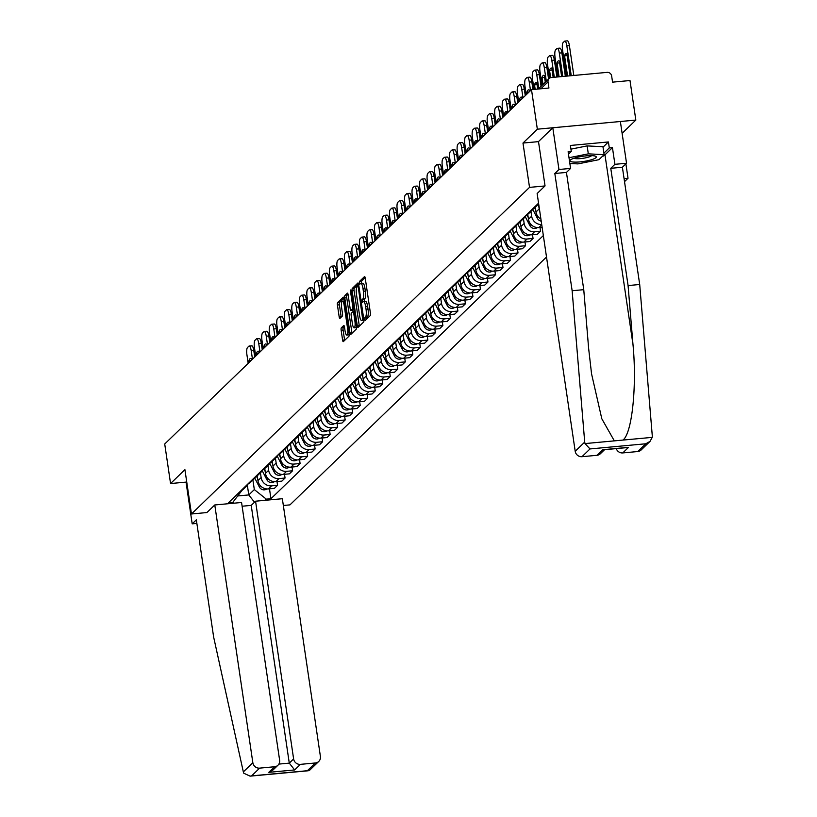 <?xml version="1.0" encoding="UTF-8"?>
<svg xmlns="http://www.w3.org/2000/svg" width="817" height="817" viewBox="0 0 817 817"><rect width="100%" height="100%" fill="white"/><g stroke="black" fill="none" stroke-linecap="round" stroke-linejoin="round"><path stroke-width="1.23" d="M364.688 319.447L365.219 320.489L370.244 315.638A2.012 0.521 -95.3 0 0 370.428 313.228L365.24 278.117A2.012 0.521 -95.3 0 0 364.586 276.575A2.012 0.521 -95.3 0 0 364.484 276.626L359.46 281.477L359.786 284.245L360.511 283.581A6.434 1.675 -95.3 0 1 360.838 283.417A6.434 1.675 -95.3 0 1 362.952 288.36L363.381 291.281A6.434 1.675 -95.3 0 1 362.789 298.991L362.013 301.299L362.472 302.382L363.187 301.718A6.434 1.675 -95.3 0 1 363.524 301.555A6.434 1.675 -95.3 0 1 365.628 306.498L366.057 309.429A6.434 1.675 -95.3 0 1 365.465 317.129L364.688 319.447M365.168 277.688L361.431 281.293L361.369 283.366M360.838 283.417L362.809 283.233A6.434 1.675 -95.3 0 1 364.913 288.176L365.352 291.107A6.434 1.675 -95.3 0 1 364.76 298.808L364.055 301.504M341.332 327.852A2.012 0.521 -95.3 0 0 341.149 330.262L342.599 340.107A2.012 0.521 -95.3 0 0 343.263 341.659A2.012 0.521 -95.3 0 0 343.365 341.608L348.941 336.216A2.012 0.521 -95.3 0 0 349.125 333.806L343.947 298.695A2.012 0.521 -95.3 0 0 343.283 297.153A2.012 0.521 -95.3 0 0 343.181 297.204L337.605 302.596A2.012 0.521 -95.3 0 0 337.421 304.996L339.178 316.894A2.012 0.521 -95.3 0 0 339.831 318.446A2.012 0.521 -95.3 0 0 339.933 318.395L342.323 316.087A2.012 0.521 -95.3 0 0 342.507 313.677L341.639 307.774A5.382 1.399 -95.3 0 1 342.405 301.197A5.382 1.399 -95.3 0 1 344.171 305.333L347.582 328.444A5.382 1.399 -95.3 0 1 346.806 335.031A5.382 1.399 -95.3 0 1 345.05 330.895L344.478 327.045A2.012 0.521 -95.3 0 0 343.824 325.493A2.012 0.521 -95.3 0 0 343.722 325.544L341.332 327.852L343.303 327.668A2.012 0.521 -95.3 0 0 343.12 330.078L344.57 339.933A2.012 0.521 -95.3 0 0 344.651 340.362M622.115 133.334L635.83 120.079L537.341 129.188L522.982 143.057L529.528 187.379L191.464 513.985L184.918 469.673L170.559 483.541L164.717 443.988L531.499 89.645L548.932 88.032L548.023 81.874L540.874 88.777M537.341 129.188L531.499 89.645M357.305 325.901A2.012 0.521 -95.3 0 0 357.969 327.454A2.012 0.521 -95.3 0 0 358.071 327.403L363.647 322.01A2.012 0.521 -95.3 0 0 363.831 319.6L358.653 284.49A2.012 0.521 -95.3 0 0 357.989 282.948A2.012 0.521 -95.3 0 0 357.887 282.999L352.311 288.391A2.012 0.521 -95.3 0 0 352.127 290.791L357.305 325.901L359.276 325.717A2.012 0.521 -95.3 0 0 359.357 326.157M356.294 329.108L350.718 334.5A2.012 0.521 -95.3 0 1 350.616 334.551A2.012 0.521 -95.3 0 1 349.952 333.009L344.774 297.899A2.012 0.521 -95.3 0 1 344.958 295.488L347.348 293.18A2.012 0.521 -95.3 0 1 347.45 293.129A2.012 0.521 -95.3 0 1 348.103 294.671L350.207 308.918A2.012 0.521 -95.3 0 0 350.861 310.46A2.012 0.521 -95.3 0 0 350.963 310.409L352.556 308.877A2.012 0.521 -95.3 0 0 352.74 306.467L350.544 291.649L350.748 289.923L351.208 291.005L356.478 326.708A2.012 0.521 -95.3 0 1 356.294 329.108M635.83 120.079L629.999 80.536L612.566 82.149L611.647 75.981A4.095 3.871 46 0 0 607.123 72.376L551.373 77.533A4.095 3.871 46 0 0 548.023 81.874M625.893 163.86L628.028 178.259L624.515 181.65M283.346 505.488L289.964 504.875L546.512 257.018M170.559 483.541L186.031 482.112L186.664 481.489M538.658 203.852A9.426 8.905 -134 0 1 536.749 204.924M533.562 207.998A9.426 8.905 46 0 0 536.299 206.231L538.679 203.933M533.746 207.927A9.426 8.905 -134 0 1 531.959 210.418A9.426 8.905 -134 0 1 529.232 212.185M526.046 215.259A9.426 8.905 46 0 0 528.783 213.492L531.959 210.418M526.23 215.188A9.426 8.905 -134 0 1 524.443 217.679A9.426 8.905 -134 0 1 521.716 219.446M539.71 210.98A9.426 8.905 -134 0 1 539.169 208.927L538.464 204.138M518.54 222.52A9.426 8.905 46 0 0 521.266 220.753L524.443 217.679M535.268 207.079L535.993 212.001A9.426 8.905 46 0 0 540.915 219.109M518.713 222.438A9.426 8.905 -134 0 1 516.926 224.941A9.426 8.905 -134 0 1 514.199 226.707M541.712 224.522A9.426 8.905 -134 0 1 531.653 216.188L530.948 211.399M511.023 229.781A9.426 8.905 46 0 0 513.75 228.004L516.926 224.941M527.751 214.34L528.476 219.262A9.426 8.905 46 0 0 538.893 227.565L542.12 227.269M511.197 229.7A9.426 8.905 -134 0 1 509.42 232.202A9.426 8.905 -134 0 1 506.683 233.968M540.006 227.463L540.558 231.201L534.553 231.752A9.426 8.905 -134 0 1 524.146 223.45L523.431 218.65M503.507 237.032A9.426 8.905 46 0 0 506.234 235.265L509.42 232.202M520.235 221.601L520.96 226.523A9.426 8.905 46 0 0 531.377 234.826L537.382 234.265L540.558 231.201M503.68 236.961A9.426 8.905 -134 0 1 501.904 239.463A9.426 8.905 -134 0 1 499.167 241.229M532.5 234.724L533.052 238.462L527.036 239.013A9.426 8.905 -134 0 1 516.63 230.711L515.915 225.911M495.99 244.293A9.426 8.905 46 0 0 498.717 242.526L501.904 239.463M512.719 228.862L513.444 233.785A9.426 8.905 46 0 0 523.86 242.087L529.865 241.526L533.052 238.462M496.164 244.222A9.426 8.905 -134 0 1 494.387 246.714A9.426 8.905 -134 0 1 491.66 248.491M524.984 241.985L525.535 245.723L519.52 246.274A9.426 8.905 -134 0 1 509.114 237.972L508.409 233.172M488.474 251.554A9.426 8.905 46 0 0 491.211 249.788L494.387 246.714M505.202 236.113L505.937 241.046A9.426 8.905 46 0 0 516.344 249.348L522.349 248.787L525.535 245.723M488.658 251.483A9.426 8.905 -134 0 1 486.871 253.975A9.426 8.905 -134 0 1 484.144 255.741M517.467 249.246L518.019 252.974L512.014 253.536A9.426 8.905 -134 0 1 501.597 245.233L500.892 240.433M480.958 258.815A9.426 8.905 46 0 0 483.695 257.049L486.871 253.975M497.696 243.374L498.421 248.307A9.426 8.905 46 0 0 508.828 256.609L514.843 256.048L518.019 252.974M481.142 258.744A9.426 8.905 -134 0 1 479.354 261.236A9.426 8.905 -134 0 1 476.628 263.003M509.951 256.497L510.502 260.235L504.498 260.797A9.426 8.905 -134 0 1 494.081 252.494L493.376 247.694M473.452 266.076A9.426 8.905 46 0 0 476.178 264.31L479.354 261.236M490.18 250.635L490.905 255.558A9.426 8.905 46 0 0 501.311 263.86L507.326 263.309L510.502 260.235M473.625 266.005A9.426 8.905 -134 0 1 471.838 268.497A9.426 8.905 -134 0 1 469.111 270.264M502.435 263.758L502.986 267.496L496.981 268.058A9.426 8.905 -134 0 1 486.564 259.755L485.86 254.955M465.935 273.338A9.426 8.905 46 0 0 468.662 271.571L471.838 268.497M482.663 257.896L483.388 262.819A9.426 8.905 46 0 0 493.805 271.121L499.81 270.57L502.986 267.496M466.109 273.266A9.426 8.905 -134 0 1 464.332 275.758A9.426 8.905 -134 0 1 461.595 277.525M494.918 271.019L495.47 274.757L489.465 275.319A9.426 8.905 -134 0 1 479.058 267.006L478.343 262.216M458.419 280.599A9.426 8.905 46 0 0 461.145 278.832L464.332 275.758M475.147 265.157L475.872 270.08A9.426 8.905 46 0 0 486.289 278.383L492.294 277.831L495.47 274.757M458.592 280.527A9.426 8.905 -134 0 1 456.815 283.019A9.426 8.905 -134 0 1 454.078 284.786M487.412 278.28L487.963 282.018L481.948 282.57A9.426 8.905 -134 0 1 471.542 274.267L470.827 269.477M450.902 287.86A9.426 8.905 46 0 0 453.629 286.093L456.815 283.019M467.63 272.418L468.355 277.341A9.426 8.905 46 0 0 478.772 285.644L484.777 285.092L487.963 282.018M451.076 287.788A9.426 8.905 -134 0 1 449.299 290.28A9.426 8.905 -134 0 1 446.572 292.047M479.896 285.542L480.447 289.279L474.432 289.831A9.426 8.905 -134 0 1 464.025 281.528L463.321 276.738M443.386 295.121A9.426 8.905 46 0 0 446.123 293.354L449.299 290.28M460.114 279.68L460.849 284.602A9.426 8.905 46 0 0 471.256 292.905L477.271 292.353L480.447 289.279M443.57 295.039A9.426 8.905 -134 0 1 441.783 297.541A9.426 8.905 -134 0 1 439.056 299.308M472.379 292.803L472.931 296.54L466.926 297.092A9.426 8.905 -134 0 1 456.509 288.789L455.804 283.999M435.87 302.382A9.426 8.905 46 0 0 438.606 300.605L441.783 297.541M452.608 286.941L453.333 291.863A9.426 8.905 46 0 0 463.739 300.166L469.755 299.614L472.931 296.54M436.053 302.3A9.426 8.905 -134 0 1 434.266 304.802A9.426 8.905 -134 0 1 431.539 306.569M464.863 300.064L465.414 303.801L459.409 304.353A9.426 8.905 -134 0 1 448.993 296.05L448.288 291.25M428.363 309.633A9.426 8.905 46 0 0 431.09 307.866L434.266 304.802M445.091 294.202L445.816 299.124A9.426 8.905 46 0 0 456.233 307.427L462.238 306.865L465.414 303.801M428.537 309.561A9.426 8.905 -134 0 1 426.75 312.063A9.426 8.905 -134 0 1 424.023 313.83M457.346 307.325L457.898 311.063L451.893 311.614A9.426 8.905 -134 0 1 441.476 303.311L440.772 298.511M420.847 316.894A9.426 8.905 46 0 0 423.574 315.127L426.75 312.063M437.575 301.463L438.3 306.385A9.426 8.905 46 0 0 448.717 314.688L454.722 314.126L457.898 311.063M421.021 316.822A9.426 8.905 -134 0 1 419.244 319.314A9.426 8.905 -134 0 1 416.507 321.091M449.83 314.586L450.381 318.324L444.377 318.875A9.426 8.905 -134 0 1 433.97 310.572L433.255 305.772M413.331 324.155A9.426 8.905 46 0 0 416.057 322.388L419.244 319.314M430.059 308.714L430.784 313.646A9.426 8.905 46 0 0 441.2 321.949L447.205 321.387L450.381 318.324M413.504 324.083A9.426 8.905 -134 0 1 411.727 326.575A9.426 8.905 -134 0 1 408.99 328.342M442.324 321.847L442.875 325.575L436.86 326.136A9.426 8.905 -134 0 1 426.454 317.833L425.739 313.034M405.814 331.416A9.426 8.905 46 0 0 408.541 329.649L411.727 326.575M422.542 315.975L423.267 320.907A9.426 8.905 46 0 0 433.684 329.21L439.689 328.648L442.875 325.575M405.988 331.345A9.426 8.905 -134 0 1 404.211 333.836A9.426 8.905 -134 0 1 401.484 335.603M434.807 329.098L435.359 332.836L429.344 333.397A9.426 8.905 -134 0 1 418.937 325.095L418.233 320.295M398.298 338.677A9.426 8.905 46 0 0 401.035 336.91L404.211 333.836M415.026 323.236L415.761 328.158A9.426 8.905 46 0 0 426.168 336.461L432.183 335.91L435.359 332.836M398.482 338.606A9.426 8.905 -134 0 1 396.694 341.098A9.426 8.905 -134 0 1 393.968 342.864M427.291 336.359L427.842 340.097L421.838 340.658A9.426 8.905 -134 0 1 411.421 332.356L410.716 327.556M390.781 345.938A9.426 8.905 46 0 0 393.518 344.171L396.694 341.098M407.52 330.497L408.245 335.419A9.426 8.905 46 0 0 418.651 343.722L424.666 343.171L427.842 340.097M390.965 345.867A9.426 8.905 -134 0 1 389.178 348.359A9.426 8.905 -134 0 1 386.451 350.125M419.775 343.62L420.326 347.358L414.321 347.919A9.426 8.905 -134 0 1 403.904 339.606L403.2 334.817M383.275 353.199A9.426 8.905 46 0 0 386.002 351.433L389.178 348.359M400.003 337.758L400.728 342.68A9.426 8.905 46 0 0 411.145 350.983L417.15 350.432L420.326 347.358M383.449 353.128A9.426 8.905 -134 0 1 381.662 355.62A9.426 8.905 -134 0 1 378.935 357.386M412.258 350.881L412.81 354.619L406.805 355.17A9.426 8.905 -134 0 1 396.388 346.868L395.683 342.078M375.759 360.46A9.426 8.905 46 0 0 378.485 358.694L381.662 355.62M392.487 345.019L393.212 349.942A9.426 8.905 46 0 0 403.629 358.244L409.634 357.693L412.81 354.619M375.932 360.389A9.426 8.905 -134 0 1 374.155 362.881A9.426 8.905 -134 0 1 371.418 364.648M404.742 358.142L405.293 361.88L399.288 362.431A9.426 8.905 -134 0 1 388.882 354.129L388.167 349.339M368.242 367.721A9.426 8.905 46 0 0 370.969 365.955L374.155 362.881M384.97 352.28L385.695 357.203A9.426 8.905 46 0 0 396.112 365.505L402.117 364.954L405.293 361.88M368.416 367.64A9.426 8.905 -134 0 1 366.639 370.142A9.426 8.905 -134 0 1 363.902 371.909M397.236 365.403L397.787 369.141L391.772 369.692A9.426 8.905 -134 0 1 381.365 361.39L380.651 356.6M360.726 374.983A9.426 8.905 46 0 0 363.463 373.206L366.639 370.142M377.454 359.541L378.189 364.464A9.426 8.905 46 0 0 388.596 372.766L394.601 372.215L397.787 369.141M360.9 374.901A9.426 8.905 -134 0 1 359.123 377.403A9.426 8.905 -134 0 1 356.396 379.17M389.719 372.664L390.271 376.402L384.256 376.954A9.426 8.905 -134 0 1 373.849 368.651L373.144 363.851M353.21 382.233A9.426 8.905 46 0 0 355.946 380.467L359.123 377.403M369.938 366.802L370.673 371.725A9.426 8.905 46 0 0 381.079 380.028L387.095 379.466L390.271 376.402M353.393 382.162A9.426 8.905 -134 0 1 351.606 384.664A9.426 8.905 -134 0 1 348.879 386.431M382.203 379.925L382.754 383.663L376.749 384.215A9.426 8.905 -134 0 1 366.333 375.912L365.628 371.112M345.693 389.495A9.426 8.905 46 0 0 348.43 387.728L351.606 384.664M362.431 374.063L363.156 378.986A9.426 8.905 46 0 0 373.563 387.289L379.578 386.727L382.754 383.663M345.877 389.423A9.426 8.905 -134 0 1 344.09 391.915A9.426 8.905 -134 0 1 341.363 393.692M374.686 387.187L375.238 390.924L369.233 391.476A9.426 8.905 -134 0 1 358.816 383.173L358.112 378.373M338.187 396.756A9.426 8.905 46 0 0 340.914 394.989L344.09 391.915M354.915 381.314L355.64 386.247A9.426 8.905 46 0 0 366.057 394.55L372.062 393.988L375.238 390.924M338.361 396.684A9.426 8.905 -134 0 1 336.573 399.176A9.426 8.905 -134 0 1 333.847 400.943M367.17 394.448L367.721 398.175L361.717 398.737A9.426 8.905 -134 0 1 351.3 390.434L350.595 385.634M330.671 404.017A9.426 8.905 46 0 0 333.397 402.25L336.573 399.176M347.399 388.575L348.124 393.508A9.426 8.905 46 0 0 358.54 401.811L364.545 401.249L367.721 398.175M330.844 403.945A9.426 8.905 -134 0 1 329.067 406.437A9.426 8.905 -134 0 1 326.33 408.204M359.654 401.698L360.215 405.436L354.2 405.998A9.426 8.905 -134 0 1 343.794 397.695L343.079 392.895M323.154 411.278A9.426 8.905 46 0 0 325.881 409.511L329.067 406.437M339.882 395.837L340.607 400.759A9.426 8.905 46 0 0 351.024 409.062L357.029 408.51L360.215 405.436M323.328 411.206A9.426 8.905 -134 0 1 321.551 413.698A9.426 8.905 -134 0 1 318.814 415.465M352.147 408.96L352.699 412.697L346.684 413.259A9.426 8.905 -134 0 1 336.277 404.956L335.562 400.156M315.638 418.539A9.426 8.905 46 0 0 318.375 416.772L321.551 413.698M332.366 403.098L333.101 408.02A9.426 8.905 46 0 0 343.508 416.323L349.513 415.771L352.699 412.697M315.811 418.467A9.426 8.905 -134 0 1 314.034 420.959A9.426 8.905 -134 0 1 311.308 422.726M344.631 416.221L345.183 419.958L339.178 420.52A9.426 8.905 -134 0 1 328.761 412.207L328.056 407.417M308.121 425.8A9.426 8.905 46 0 0 310.858 424.033L314.034 420.959M324.849 410.359L325.585 415.281A9.426 8.905 46 0 0 335.991 423.584L342.006 423.032L345.183 419.958M308.305 425.728A9.426 8.905 -134 0 1 306.518 428.22A9.426 8.905 -134 0 1 303.791 429.987M337.115 423.482L337.666 427.22L331.661 427.771A9.426 8.905 -134 0 1 321.244 419.468L320.54 414.679M300.605 433.061A9.426 8.905 46 0 0 303.342 431.294L306.518 428.22M317.343 417.62L318.068 422.542A9.426 8.905 46 0 0 328.475 430.845L334.49 430.293L337.666 427.22M300.789 432.99A9.426 8.905 -134 0 1 299.002 435.481A9.426 8.905 -134 0 1 296.275 437.248M329.598 430.743L330.15 434.481L324.145 435.032A9.426 8.905 -134 0 1 313.728 426.729L313.023 421.94M293.099 440.322A9.426 8.905 46 0 0 295.825 438.555L299.002 435.481M309.827 424.881L310.552 429.803A9.426 8.905 46 0 0 320.969 438.106L326.974 437.555L330.15 434.481M293.272 440.24A9.426 8.905 -134 0 1 291.485 442.743A9.426 8.905 -134 0 1 288.758 444.509M322.082 438.004L322.633 441.742L316.628 442.293A9.426 8.905 -134 0 1 306.212 433.99L305.507 429.201M285.582 447.583A9.426 8.905 46 0 0 288.309 445.806L291.485 442.743M302.31 432.142L303.036 437.064A9.426 8.905 46 0 0 313.452 445.367L319.457 444.816L322.633 441.742M285.756 447.502A9.426 8.905 -134 0 1 283.979 450.004A9.426 8.905 -134 0 1 281.242 451.77M314.565 445.265L315.127 449.003L309.112 449.554A9.426 8.905 -134 0 1 298.705 441.251L297.991 436.452M278.066 454.834A9.426 8.905 46 0 0 280.793 453.067L283.979 450.004M294.794 439.403L295.519 444.325A9.426 8.905 46 0 0 305.936 452.628L311.941 452.067L315.127 449.003M278.24 454.763A9.426 8.905 -134 0 1 276.463 457.254A9.426 8.905 -134 0 1 273.726 459.031M307.059 452.526L307.611 456.264L301.596 456.815A9.426 8.905 -134 0 1 291.189 448.513L290.474 443.713M270.55 462.095A9.426 8.905 46 0 0 273.287 460.328L276.463 457.254M287.278 446.664L288.013 451.587A9.426 8.905 46 0 0 298.419 459.889L304.424 459.328L307.611 456.264M270.723 462.024A9.426 8.905 -134 0 1 268.946 464.516A9.426 8.905 -134 0 1 266.219 466.293M299.543 459.787L300.094 463.515L294.089 464.076A9.426 8.905 -134 0 1 283.673 455.774L282.968 450.974M263.033 469.356A9.426 8.905 46 0 0 265.77 467.59L268.946 464.516M279.761 453.915L280.497 458.848A9.426 8.905 46 0 0 290.903 467.15L296.918 466.589L300.094 463.515M263.217 469.285A9.426 8.905 -134 0 1 261.43 471.777A9.426 8.905 -134 0 1 258.703 473.543M292.026 467.048L292.578 470.776L286.573 471.338A9.426 8.905 -134 0 1 276.156 463.035L275.452 458.235M255.517 476.617A9.426 8.905 46 0 0 258.254 474.851L261.43 471.777M272.255 461.176L272.98 466.109A9.426 8.905 46 0 0 283.387 474.411L289.402 473.85L292.578 470.776M255.701 476.546A9.426 8.905 -134 0 1 253.913 479.038A9.426 8.905 -134 0 1 251.187 480.805M284.51 474.299L285.062 478.037L279.057 478.599A9.426 8.905 -134 0 1 268.64 470.296L267.935 465.496M248.011 483.878A9.426 8.905 46 0 0 250.737 482.112L253.913 479.038M264.739 468.437L265.464 473.36A9.426 8.905 46 0 0 275.88 481.662L281.885 481.111L285.062 478.037M248.184 483.807A9.426 8.905 -134 0 1 246.407 486.299A9.426 8.905 -134 0 1 243.67 488.066M276.994 481.56L277.545 485.298L271.54 485.86A9.426 8.905 -134 0 1 261.134 477.557L260.419 472.757M240.494 491.14A9.426 8.905 46 0 0 243.221 489.373L246.407 486.299M257.222 475.698L257.947 480.621A9.426 8.905 46 0 0 268.364 488.923L274.369 488.372L277.545 485.298M238.074 495.919L248.776 494.939L254.322 489.587L266.311 499.146L270.948 498.717L543.346 235.551M266.311 499.146L265.106 500.31M232.018 503.374L242.046 490.323M538.556 203.167L228.586 502.639L233.223 502.21M191.464 513.985L206.926 512.555M529.528 187.379L544.99 185.949M624.076 178.627L628.028 178.259M522.982 143.057L538.505 141.627M247.347 485.216L248.776 494.939L254.495 502.22M254.322 489.587L252.902 480.018M269.477 488.821L270.948 498.717M366.639 319.12L367.436 316.945A6.434 1.675 -95.3 0 0 368.028 309.245L366.057 309.429M363.524 301.555L365.495 301.371A6.434 1.675 -95.3 0 1 367.599 306.314L368.028 309.245M358.571 284.061L354.282 288.207A2.012 0.521 -95.3 0 0 354.088 290.607L359.276 325.717M362.728 319.784L358.306 287.278L357.846 286.195L357.08 286.89A6.434 1.675 -95.3 0 0 356.498 294.6L359.603 315.658A6.434 1.675 -95.3 0 0 361.706 320.611A6.434 1.675 -95.3 0 0 362.043 320.438L363.841 319.672M363.33 320.325A6.434 1.675 -95.3 0 0 363.677 320.427A6.434 1.675 -95.3 0 0 363.902 320.346M348.022 294.243L346.929 295.305A2.012 0.521 -95.3 0 0 346.745 297.715L351.923 332.825A2.012 0.521 -95.3 0 0 352.004 333.254M352.719 310.246A2.012 0.521 -95.3 0 0 352.832 310.276A2.012 0.521 -95.3 0 0 352.934 310.225L353.904 309.286M352.393 323.695A5.382 1.399 -95.3 0 0 354.149 327.831A5.382 1.399 -95.3 0 0 354.915 321.244L353.72 313.105A2.012 0.521 -95.3 0 0 353.056 311.563A2.012 0.521 -95.3 0 0 352.954 311.614L351.371 313.136A2.012 0.521 -95.3 0 0 351.187 315.546L352.393 323.695M354.149 327.831L356.12 327.648A5.382 1.399 -95.3 0 0 356.549 327.311M344.406 326.606L343.303 327.668M346.806 335.031L348.777 334.847A5.382 1.399 -95.3 0 0 349.196 334.531M343.865 298.266L339.576 302.413A2.012 0.521 -95.3 0 0 339.392 304.823L341.149 316.72A2.012 0.521 -95.3 0 0 341.22 317.149M570.113 75.797L566.845 53.667A12.806 3.339 -95.3 0 0 566.232 53.514A12.806 3.339 -95.3 0 0 564.578 55.852L567.56 76.032M571.246 75.695L566.835 45.813A6.148 1.603 -95.3 0 0 564.823 41.085A6.148 1.603 -95.3 0 0 564.516 41.248L563.117 42.596A6.148 1.603 -95.3 0 0 562.556 49.949L566.416 76.144M567.069 41.013A6.148 1.603 84.7 0 1 567.386 40.85A6.148 1.603 84.7 0 1 569.398 45.578L566.835 45.813M573.81 75.46L569.398 45.578M567.131 55.617L564.578 55.852M561.636 76.584L559.328 60.918A12.806 3.339 -95.3 0 0 558.716 60.775A12.806 3.339 -95.3 0 0 557.061 63.113L559.083 76.818M562.78 76.481L559.328 53.074A6.148 1.603 -95.3 0 0 557.317 48.346A6.148 1.603 -95.3 0 0 557 48.509L555.601 49.857A6.148 1.603 -95.3 0 0 555.039 57.21L557.95 76.921M559.563 48.274A6.148 1.603 84.7 0 1 559.87 48.111A6.148 1.603 84.7 0 1 561.882 52.839L559.328 53.074M565.344 76.236L561.882 52.839M559.614 62.878L557.061 63.113M553.17 77.37L551.812 68.179A12.806 3.339 -95.3 0 0 551.199 68.036A12.806 3.339 -95.3 0 0 549.545 70.374L550.627 77.676M554.304 77.258L551.812 60.335A6.148 1.603 -95.3 0 0 549.8 55.607A6.148 1.603 -95.3 0 0 549.484 55.77L548.084 57.119A6.148 1.603 -95.3 0 0 547.523 64.472L549.545 78.197M552.047 55.525A6.148 1.603 84.7 0 1 552.363 55.372A6.148 1.603 84.7 0 1 554.365 60.09L551.812 60.335M556.867 77.023L554.365 60.09M552.098 70.129L549.545 70.374M584.706 442.089L585.003 443.58L590.007 448.942L581.99 456.693A6.148 5.811 -134 0 1 575.199 451.28L584.706 442.089L572.135 290.74L554.825 173.49L558.961 169.497L552.803 127.758L538.495 141.586L545.041 185.898L537.137 193.527L575.199 451.28M603.028 147.162L608.41 141.954L570.389 145.467L571.277 151.431L568.121 151.727L570.583 168.414L566.447 172.418L583.757 289.667L588.638 348.471L591.559 373.869L601.802 418.753L614.333 440.874L622.911 440.077C632.041 433.704 637.046 386.084 632.971 344.365L628.079 285.572L610.769 168.322L614.915 164.319L612.444 147.622L604.978 154.842A23.05 4.555 -8.4 0 1 602.119 156.609M583.757 289.667L572.135 290.74M570.583 168.414L558.961 169.497M566.447 172.418L554.825 173.49M637.74 451.535L645.757 443.784L650.026 441.405L641.131 449.993A6.148 5.811 -134 0 1 637.74 451.535L622.768 452.924A6.148 5.811 -134 0 1 616.243 448.604M608.41 141.954L609.298 147.918L612.444 147.622M650.026 441.405L652.232 437.371L652.283 435.839L639.701 284.49L622.391 167.24L626.537 163.247L614.915 164.319M626.537 163.247L620.369 121.508L552.803 127.758M622.391 167.24L610.769 168.322M639.701 284.49L628.079 285.572M604.58 449.687L600.352 453.762A6.148 5.811 -134 0 1 596.961 455.304L581.99 456.693M571.277 151.431L568.479 154.137M603.906 153.126L609.298 147.918M625.526 447.614L628.549 447.338L622.768 452.924M596.961 455.304L602.742 449.718L604.457 449.564M214.779 504.967L252.841 762.71A6.148 5.811 46 0 0 259.632 768.133L274.604 766.744A6.148 5.811 46 0 0 279.628 760.239L241.566 502.486L214.779 504.967L206.875 512.555M259.632 768.133L251.605 775.874L250.084 776.15L243.793 773.229L243.333 771.902L213.645 637.086L196.335 519.837L192.189 523.84L196.856 523.411M192.189 523.84L186.031 482.112M300.411 764.355L315.382 762.976A6.148 5.811 46 0 0 320.407 756.46L282.345 498.717L255.558 501.199L293.62 758.942A6.148 5.811 46 0 0 300.411 764.355L294.631 769.941L289.279 763.129L251.217 505.386L242.118 506.223M251.217 505.386L255.558 501.199M277.994 765.202L273.082 769.941L268.824 772.331L274.604 766.744M318.773 761.434L309.878 770.023L308.254 770.768L307.355 770.717L315.382 762.976M586.238 155.853A13.317 2.635 171.6 0 0 570.623 159.795A13.317 2.635 171.6 0 0 579.978 161.899A13.317 2.635 171.6 0 0 593.081 159.203A13.317 2.635 171.6 0 0 595.327 156.139A13.317 2.635 171.6 0 0 586.238 155.853M574.045 158.232A9.12 1.797 171.6 0 0 580.621 158.59A9.12 1.797 171.6 0 0 591.6 155.638M570.94 149.154L587.137 145.906L602.956 146.713L604.131 154.658L598.932 159.683L577.905 163.9L569.857 163.492M569.01 157.722L588.311 153.851L604.131 154.658M587.137 145.906L588.311 153.851M545.307 82.241L544.296 75.44A12.806 3.339 -95.3 0 0 543.683 75.297A12.806 3.339 -95.3 0 0 542.039 77.625L543.039 84.427M546.318 81.261L544.296 67.597A6.148 1.603 -95.3 0 0 542.284 62.868A6.148 1.603 -95.3 0 0 541.967 63.032L540.568 64.38A6.148 1.603 -95.3 0 0 540.006 71.733L542.028 85.407M544.531 62.786A6.148 1.603 84.7 0 1 544.847 62.633A6.148 1.603 84.7 0 1 546.859 67.351L544.296 67.597M548.585 79.065L546.859 67.351M544.582 77.39L542.039 77.625M537.719 89.063L536.779 82.701A12.806 3.339 -95.3 0 0 536.166 82.548A12.806 3.339 -95.3 0 0 534.522 84.886L535.176 89.308M538.801 88.522L536.779 74.847A6.148 1.603 -95.3 0 0 534.767 70.129A6.148 1.603 -95.3 0 0 534.451 70.282L533.062 71.641A6.148 1.603 -95.3 0 0 532.49 78.994L534.032 89.41M537.014 70.048A6.148 1.603 84.7 0 1 537.331 69.894A6.148 1.603 84.7 0 1 539.343 74.613L536.779 74.847M541.068 86.326L539.343 74.613M537.075 84.651L534.522 84.886M534.441 207.589L535.707 210.04M532.807 209.469L537.382 218.333A5.127 4.841 46 0 0 541.222 221.162M529.508 91.565L529.273 89.962A12.806 3.339 -95.3 0 0 528.66 89.809A12.806 3.339 -95.3 0 0 527.006 92.147L527.241 93.751M530.519 90.595L529.263 82.109A6.148 1.603 -95.3 0 0 527.251 77.39A6.148 1.603 -95.3 0 0 526.945 77.544L525.545 78.892A6.148 1.603 -95.3 0 0 524.974 86.255L526.23 94.731M529.498 77.309A6.148 1.603 84.7 0 1 529.814 77.145A6.148 1.603 84.7 0 1 531.826 81.874L529.263 82.109M532.95 89.513L531.826 81.874M529.099 91.953L527.006 92.147M526.924 214.851L528.191 217.302M525.29 216.73L529.865 225.594A5.127 4.841 46 0 0 537.361 227.575M521.992 98.826L521.757 97.223A12.806 3.339 -95.3 0 0 521.144 97.07A12.806 3.339 -95.3 0 0 519.489 99.408L519.724 101.012M523.003 97.846L521.746 89.37A6.148 1.603 -95.3 0 0 519.735 84.651A6.148 1.603 -95.3 0 0 519.428 84.805L518.029 86.153A6.148 1.603 -95.3 0 0 517.467 93.516L518.713 101.992M521.981 84.57A6.148 1.603 84.7 0 1 522.298 84.406A6.148 1.603 84.7 0 1 524.31 89.135L521.746 89.37M525.27 95.66L524.31 89.135M521.593 99.214L519.489 99.408M519.408 222.112L520.674 224.563M517.774 223.981L522.349 232.845A5.127 4.841 46 0 0 529.845 234.836M514.475 106.087L514.24 104.484A12.806 3.339 -95.3 0 0 513.627 104.331A12.806 3.339 -95.3 0 0 511.973 106.67L512.208 108.273M515.486 105.107L514.24 96.631A6.148 1.603 -95.3 0 0 512.228 91.902A6.148 1.603 -95.3 0 0 511.912 92.066L510.513 93.414A6.148 1.603 -95.3 0 0 509.951 100.777L511.197 109.253M514.475 91.831A6.148 1.603 84.7 0 1 514.781 91.667A6.148 1.603 84.7 0 1 516.793 96.396L514.24 96.631M517.764 102.911L516.793 96.396M514.077 106.476L511.973 106.67M511.891 229.363L513.158 231.824M510.268 231.242L514.833 240.106A5.127 4.841 46 0 0 522.329 242.098M506.959 113.349L506.724 111.745A12.806 3.339 -95.3 0 0 506.111 111.592A12.806 3.339 -95.3 0 0 504.457 113.931L504.702 115.534M507.97 112.368L506.724 103.892A6.148 1.603 -95.3 0 0 504.712 99.163A6.148 1.603 -95.3 0 0 504.395 99.327L502.996 100.675A6.148 1.603 -95.3 0 0 502.435 108.038L503.691 116.514M506.959 99.092A6.148 1.603 84.7 0 1 507.275 98.928A6.148 1.603 84.7 0 1 509.287 103.657L506.724 103.892M510.247 110.172L509.287 103.657M506.56 113.737L504.457 113.931M504.375 236.624L505.641 239.085M502.751 238.503L507.316 247.367A5.127 4.841 46 0 0 514.812 249.359M499.442 120.61L499.207 119.006A12.806 3.339 -95.3 0 0 498.595 118.853A12.806 3.339 -95.3 0 0 496.95 121.192L497.185 122.795M500.453 119.629L499.207 111.153A6.148 1.603 -95.3 0 0 497.196 106.424A6.148 1.603 -95.3 0 0 496.879 106.588L495.48 107.936A6.148 1.603 -95.3 0 0 494.918 115.299L496.174 123.776M499.442 106.353A6.148 1.603 84.7 0 1 499.759 106.19A6.148 1.603 84.7 0 1 501.771 110.918L499.207 111.153M502.731 117.434L501.771 110.918M499.044 120.998L496.95 121.192M496.869 243.885L498.125 246.346M495.235 245.764L499.81 254.628A5.127 4.841 46 0 0 507.296 256.62M491.936 127.871L491.691 126.267A12.806 3.339 -95.3 0 0 491.078 126.114A12.806 3.339 -95.3 0 0 489.434 128.453L489.669 130.056M492.947 126.89L491.691 118.414A6.148 1.603 -95.3 0 0 489.679 113.686A6.148 1.603 -95.3 0 0 489.363 113.849L487.974 115.197A6.148 1.603 -95.3 0 0 487.402 122.55L488.658 131.037M491.926 113.614A6.148 1.603 84.7 0 1 492.243 113.451A6.148 1.603 84.7 0 1 494.254 118.179L491.691 118.414M495.214 124.695L494.254 118.179M491.528 128.259L489.434 128.453M489.352 251.146L490.619 253.597M487.718 253.025L492.294 261.889A5.127 4.841 46 0 0 499.779 263.881M484.42 135.132L484.185 133.518A12.806 3.339 -95.3 0 0 483.572 133.375A12.806 3.339 -95.3 0 0 481.918 135.714L482.153 137.317M485.431 134.151L484.175 125.675A6.148 1.603 -95.3 0 0 482.163 120.947A6.148 1.603 -95.3 0 0 481.856 121.11L480.457 122.458A6.148 1.603 -95.3 0 0 479.885 129.811L481.142 138.298M484.41 120.875A6.148 1.603 84.7 0 1 484.726 120.712A6.148 1.603 84.7 0 1 486.738 125.44L484.175 125.675M487.698 131.956L486.738 125.44M484.011 135.52L481.918 135.714M481.836 258.407L483.102 260.858M480.202 260.286L484.777 269.15A5.127 4.841 46 0 0 492.273 271.142M476.903 142.393L476.668 140.779A12.806 3.339 -95.3 0 0 476.056 140.636A12.806 3.339 -95.3 0 0 474.401 142.975L474.636 144.578M477.914 141.412L476.658 132.936A6.148 1.603 -95.3 0 0 474.646 128.208A6.148 1.603 -95.3 0 0 474.34 128.371L472.941 129.719A6.148 1.603 -95.3 0 0 472.379 137.072L473.625 145.549M476.893 128.126A6.148 1.603 84.7 0 1 477.21 127.973A6.148 1.603 84.7 0 1 479.222 132.691L476.658 132.936M480.182 139.217L479.222 132.691M476.505 142.781L474.401 142.975M474.32 265.668L475.586 268.119M472.686 267.547L477.261 276.412A5.127 4.841 46 0 0 484.757 278.393M469.387 149.644L469.152 148.04A12.806 3.339 -95.3 0 0 468.539 147.897A12.806 3.339 -95.3 0 0 466.885 150.226L467.12 151.839M470.398 148.674L469.152 140.197A6.148 1.603 -95.3 0 0 467.14 135.469A6.148 1.603 -95.3 0 0 466.824 135.632L465.424 136.98A6.148 1.603 -95.3 0 0 464.863 144.333L466.109 152.81M469.387 135.387A6.148 1.603 84.7 0 1 469.693 135.234A6.148 1.603 84.7 0 1 471.705 139.952L469.152 140.197M472.675 146.478L471.705 139.952M468.989 150.032L466.885 150.226M466.803 272.929L468.07 275.38M465.179 274.808L469.744 283.673A5.127 4.841 46 0 0 477.24 285.654M461.871 156.905L461.636 155.301A12.806 3.339 -95.3 0 0 461.023 155.148A12.806 3.339 -95.3 0 0 459.368 157.487L459.614 159.101M462.882 155.935L461.636 147.448A6.148 1.603 -95.3 0 0 459.624 142.73A6.148 1.603 -95.3 0 0 459.307 142.883L457.908 144.241A6.148 1.603 -95.3 0 0 457.346 151.594L458.603 160.071M461.871 142.648A6.148 1.603 84.7 0 1 462.187 142.495A6.148 1.603 84.7 0 1 464.199 147.213L461.636 147.448M465.159 153.739L464.199 147.213M461.472 157.293L459.368 157.487M459.287 280.19L460.553 282.641M457.663 282.069L462.228 290.934A5.127 4.841 46 0 0 469.724 292.915M454.354 164.166L454.119 162.563A12.806 3.339 -95.3 0 0 453.506 162.409A12.806 3.339 -95.3 0 0 451.862 164.748L452.097 166.351M455.365 163.196L454.119 154.709A6.148 1.603 -95.3 0 0 452.107 149.991A6.148 1.603 -95.3 0 0 451.791 150.144L450.392 151.492A6.148 1.603 -95.3 0 0 449.83 158.855L451.086 167.332M454.354 149.909A6.148 1.603 84.7 0 1 454.671 149.746A6.148 1.603 84.7 0 1 456.683 154.474L454.119 154.709M457.643 161L456.683 154.474M453.956 164.554L451.862 164.748M451.781 287.451L453.037 289.902M450.147 289.33L454.722 298.195A5.127 4.841 46 0 0 462.208 300.176M446.848 171.427L446.603 169.824A12.806 3.339 -95.3 0 0 445.99 169.67A12.806 3.339 -95.3 0 0 444.346 172.009L444.581 173.613M447.859 170.447L446.603 161.97A6.148 1.603 -95.3 0 0 444.591 157.252A6.148 1.603 -95.3 0 0 444.274 157.405L442.885 158.753A6.148 1.603 -95.3 0 0 442.314 166.117L443.57 174.593M446.838 157.17A6.148 1.603 84.7 0 1 447.154 157.007A6.148 1.603 84.7 0 1 449.166 161.735L446.603 161.97M450.126 168.261L449.166 161.735M446.439 171.815L444.346 172.009M444.264 294.712L445.531 297.163M442.63 296.581L447.205 305.446A5.127 4.841 46 0 0 454.691 307.437M439.332 178.688L439.097 177.085A12.806 3.339 -95.3 0 0 438.484 176.932A12.806 3.339 -95.3 0 0 436.829 179.27L437.064 180.874M440.343 177.708L439.086 169.231A6.148 1.603 -95.3 0 0 437.075 164.503A6.148 1.603 -95.3 0 0 436.768 164.666L435.369 166.014A6.148 1.603 -95.3 0 0 434.797 173.378L436.053 181.854M439.321 164.431A6.148 1.603 84.7 0 1 439.638 164.268A6.148 1.603 84.7 0 1 441.65 168.996L439.086 169.231M442.61 175.512L441.65 168.996M438.923 179.076L436.829 179.27M436.748 301.963L438.014 304.424M435.114 303.842L439.689 312.707A5.127 4.841 46 0 0 447.185 314.698M431.815 185.949L431.58 184.346A12.806 3.339 -95.3 0 0 430.967 184.193A12.806 3.339 -95.3 0 0 429.313 186.531L429.548 188.135M432.826 184.969L431.57 176.492A6.148 1.603 -95.3 0 0 429.558 171.764A6.148 1.603 -95.3 0 0 429.252 171.927L427.853 173.275A6.148 1.603 -95.3 0 0 427.291 180.639L428.537 189.115M431.805 171.693A6.148 1.603 84.7 0 1 432.122 171.529A6.148 1.603 84.7 0 1 434.133 176.258L431.57 176.492M435.093 182.773L434.133 176.258M431.417 186.337L429.313 186.531M429.231 309.224L430.498 311.685M427.597 311.103L432.173 319.968A5.127 4.841 46 0 0 439.669 321.959M424.299 193.21L424.064 191.607A12.806 3.339 -95.3 0 0 423.451 191.454A12.806 3.339 -95.3 0 0 421.797 193.792L422.032 195.396M425.31 192.23L424.064 183.754A6.148 1.603 -95.3 0 0 422.052 179.025A6.148 1.603 -95.3 0 0 421.735 179.189L420.336 180.537A6.148 1.603 -95.3 0 0 419.775 187.9L421.021 196.376M424.299 178.954A6.148 1.603 84.7 0 1 424.605 178.79A6.148 1.603 84.7 0 1 426.617 183.519L424.064 183.754M427.587 190.034L426.617 183.519M423.9 193.598L421.797 193.792M421.715 316.485L422.981 318.947M420.091 318.364L424.656 327.229A5.127 4.841 46 0 0 432.152 329.22M416.782 200.471L416.547 198.868A12.806 3.339 -95.3 0 0 415.935 198.715A12.806 3.339 -95.3 0 0 414.28 201.053L414.525 202.657M417.793 199.491L416.547 191.015A6.148 1.603 -95.3 0 0 414.536 186.286A6.148 1.603 -95.3 0 0 414.219 186.45L412.82 187.798A6.148 1.603 -95.3 0 0 412.258 195.151L413.514 203.637M416.782 186.215A6.148 1.603 84.7 0 1 417.099 186.051A6.148 1.603 84.7 0 1 419.111 190.78L416.547 191.015M420.071 197.295L419.111 190.78M416.384 200.859L414.28 201.053M414.199 323.746L415.465 326.197M412.575 325.626L417.14 334.49A5.127 4.841 46 0 0 424.636 336.481M409.266 207.732L409.031 206.119A12.806 3.339 -95.3 0 0 408.418 205.976A12.806 3.339 -95.3 0 0 406.774 208.315L407.009 209.918M410.287 206.752L409.031 198.276A6.148 1.603 -95.3 0 0 407.019 193.547A6.148 1.603 -95.3 0 0 406.703 193.711L405.303 195.059A6.148 1.603 -95.3 0 0 404.742 202.412L405.998 210.898M409.266 193.476A6.148 1.603 84.7 0 1 409.583 193.312A6.148 1.603 84.7 0 1 411.594 198.041L409.031 198.276M412.554 204.556L411.594 198.041M408.868 208.121L406.774 208.315M406.692 331.008L407.949 333.459M405.058 332.887L409.634 341.751A5.127 4.841 46 0 0 417.119 343.743M401.76 214.994L401.515 213.38A12.806 3.339 -95.3 0 0 400.902 213.237A12.806 3.339 -95.3 0 0 399.258 215.576L399.493 217.179M402.771 214.013L401.515 205.537A6.148 1.603 -95.3 0 0 399.503 200.808A6.148 1.603 -95.3 0 0 399.186 200.972L397.797 202.32A6.148 1.603 -95.3 0 0 397.225 209.673L398.482 218.149M401.75 200.727A6.148 1.603 84.7 0 1 402.066 200.573A6.148 1.603 84.7 0 1 404.078 205.292L401.515 205.537M405.038 211.817L404.078 205.292M401.351 215.382L399.258 215.576M399.176 338.269L400.442 340.72M397.542 340.148L402.117 349.012A5.127 4.841 46 0 0 409.603 350.993M394.243 222.244L394.008 220.641A12.806 3.339 -95.3 0 0 393.396 220.498A12.806 3.339 -95.3 0 0 391.741 222.827L391.976 224.44M395.254 221.274L393.998 212.798A6.148 1.603 -95.3 0 0 391.986 208.069A6.148 1.603 -95.3 0 0 391.68 208.233L390.281 209.581A6.148 1.603 -95.3 0 0 389.709 216.934L390.965 225.41M394.233 207.988A6.148 1.603 84.7 0 1 394.55 207.835A6.148 1.603 84.7 0 1 396.562 212.553L393.998 212.798M397.522 219.079L396.562 212.553M393.835 222.632L391.741 222.827M391.66 345.53L392.926 347.981M390.026 347.409L394.601 356.273A5.127 4.841 46 0 0 402.097 358.255M386.727 229.506L386.492 227.902A12.806 3.339 -95.3 0 0 385.879 227.749A12.806 3.339 -95.3 0 0 384.225 230.088L384.46 231.701M387.738 228.535L386.482 220.049A6.148 1.603 -95.3 0 0 384.47 215.331A6.148 1.603 -95.3 0 0 384.164 215.484L382.764 216.842A6.148 1.603 -95.3 0 0 382.203 224.195L383.449 232.671M386.717 215.249A6.148 1.603 84.7 0 1 387.033 215.096A6.148 1.603 84.7 0 1 389.045 219.814L386.482 220.049M390.005 226.34L389.045 219.814M386.329 229.894L384.225 230.088M384.143 352.791L385.41 355.242M382.509 354.67L387.084 363.534A5.127 4.841 46 0 0 394.58 365.516M379.211 236.767L378.976 235.163A12.806 3.339 -95.3 0 0 378.363 235.01A12.806 3.339 -95.3 0 0 376.708 237.349L376.943 238.952M380.222 235.796L378.976 227.31A6.148 1.603 -95.3 0 0 376.964 222.592A6.148 1.603 -95.3 0 0 376.647 222.745L375.248 224.093A6.148 1.603 -95.3 0 0 374.686 231.456L375.932 239.932M379.211 222.51A6.148 1.603 84.7 0 1 379.517 222.347A6.148 1.603 84.7 0 1 381.529 227.075L378.976 227.31M382.499 233.601L381.529 227.075M378.812 237.155L376.708 237.349M376.627 360.052L377.893 362.503M375.003 361.931L379.568 370.795A5.127 4.841 46 0 0 387.064 372.777M371.694 244.028L371.459 242.424A12.806 3.339 -95.3 0 0 370.847 242.271A12.806 3.339 -95.3 0 0 369.192 244.61L369.437 246.213M372.705 243.047L371.459 234.571A6.148 1.603 -95.3 0 0 369.447 229.853A6.148 1.603 -95.3 0 0 369.131 230.006L367.732 231.354A6.148 1.603 -95.3 0 0 367.17 238.717L368.426 247.194M371.694 229.771A6.148 1.603 84.7 0 1 372.011 229.608A6.148 1.603 84.7 0 1 374.023 234.336L371.459 234.571M374.983 240.862L374.023 234.336M371.296 244.416L369.192 244.61M369.11 367.313L370.377 369.764M367.487 369.182L372.052 378.046A5.127 4.841 46 0 0 379.548 380.038M364.178 251.289L363.943 249.685A12.806 3.339 -95.3 0 0 363.33 249.532A12.806 3.339 -95.3 0 0 361.686 251.871L361.921 253.474M365.199 250.308L363.943 241.832A6.148 1.603 -95.3 0 0 361.931 237.104A6.148 1.603 -95.3 0 0 361.614 237.267L360.215 238.615A6.148 1.603 -95.3 0 0 359.654 245.978L360.91 254.455M364.178 237.032A6.148 1.603 84.7 0 1 364.494 236.869A6.148 1.603 84.7 0 1 366.506 241.597L363.943 241.832M367.466 248.113L366.506 241.597M363.779 251.677L361.686 251.871M361.604 374.564L362.86 377.025M359.97 376.443L364.545 385.307A5.127 4.841 46 0 0 372.031 387.299M356.672 258.55L356.426 256.947A12.806 3.339 -95.3 0 0 355.814 256.793A12.806 3.339 -95.3 0 0 354.17 259.132L354.404 260.735M357.683 257.569L356.426 249.093A6.148 1.603 -95.3 0 0 354.415 244.365A6.148 1.603 -95.3 0 0 354.098 244.528L352.709 245.876A6.148 1.603 -95.3 0 0 352.137 253.239L353.393 261.716M356.661 244.293A6.148 1.603 84.7 0 1 356.978 244.13A6.148 1.603 84.7 0 1 358.99 248.858L356.426 249.093M359.95 255.374L358.99 248.858M356.263 258.938L354.17 259.132M354.088 381.825L355.354 384.286M352.454 383.704L357.029 392.568A5.127 4.841 46 0 0 364.525 394.56M349.155 265.811L348.92 264.208A12.806 3.339 -95.3 0 0 348.308 264.054A12.806 3.339 -95.3 0 0 346.653 266.393L346.888 267.996M350.166 264.831L348.91 256.354A6.148 1.603 -95.3 0 0 346.898 251.626A6.148 1.603 -95.3 0 0 346.592 251.789L345.193 253.137A6.148 1.603 -95.3 0 0 344.621 260.5L345.877 268.977M349.145 251.554A6.148 1.603 84.7 0 1 349.462 251.391A6.148 1.603 84.7 0 1 351.473 256.119L348.91 256.354M352.433 262.635L351.473 256.119M348.747 266.199L346.653 266.393M346.571 389.086L347.838 391.547M344.937 390.965L349.513 399.83A5.127 4.841 46 0 0 357.009 401.821M341.639 273.072L341.404 271.469A12.806 3.339 -95.3 0 0 340.791 271.315A12.806 3.339 -95.3 0 0 339.137 273.654L339.372 275.258M342.65 272.092L341.394 263.615A6.148 1.603 -95.3 0 0 339.382 258.887A6.148 1.603 -95.3 0 0 339.075 259.05L337.676 260.398A6.148 1.603 -95.3 0 0 337.115 267.751L338.361 276.238M341.629 258.815A6.148 1.603 84.7 0 1 341.945 258.652A6.148 1.603 84.7 0 1 343.957 263.38L341.394 263.615M344.917 269.896L343.957 263.38M341.24 273.46L339.137 273.654M339.055 396.347L340.321 398.798M337.421 398.226L341.996 407.091A5.127 4.841 46 0 0 349.492 409.082M334.122 280.333L333.887 278.72A12.806 3.339 -95.3 0 0 333.275 278.577A12.806 3.339 -95.3 0 0 331.62 280.915L331.855 282.519M335.133 279.353L333.887 270.876A6.148 1.603 -95.3 0 0 331.876 266.148A6.148 1.603 -95.3 0 0 331.559 266.311L330.16 267.659A6.148 1.603 -95.3 0 0 329.598 275.012L330.844 283.499M334.122 266.076A6.148 1.603 84.7 0 1 334.429 265.913A6.148 1.603 84.7 0 1 336.441 270.641L333.887 270.876M337.411 277.157L336.441 270.641M333.724 280.721L331.62 280.915M331.539 403.608L332.805 406.059M329.915 405.487L334.48 414.352A5.127 4.841 46 0 0 341.976 416.343M326.606 287.594L326.371 285.981A12.806 3.339 -95.3 0 0 325.758 285.838A12.806 3.339 -95.3 0 0 324.104 288.176L324.349 289.78M327.617 286.614L326.371 278.137A6.148 1.603 -95.3 0 0 324.359 273.409A6.148 1.603 -95.3 0 0 324.043 273.572L322.644 274.921A6.148 1.603 -95.3 0 0 322.082 282.273L323.338 290.75M326.606 273.327A6.148 1.603 84.7 0 1 326.923 273.174A6.148 1.603 84.7 0 1 328.934 277.892L326.371 278.137M329.894 284.418L328.934 277.892M326.208 287.982L324.104 288.176M324.022 410.869L325.289 413.32M322.398 412.748L326.963 421.613A5.127 4.841 46 0 0 334.459 423.594M319.09 294.845L318.855 293.242A12.806 3.339 -95.3 0 0 318.242 293.099A12.806 3.339 -95.3 0 0 316.598 295.427L316.833 297.041M320.111 293.875L318.855 285.399A6.148 1.603 -95.3 0 0 316.843 280.67A6.148 1.603 -95.3 0 0 316.526 280.834L315.127 282.182A6.148 1.603 -95.3 0 0 314.565 289.535L315.822 298.011M319.09 280.588A6.148 1.603 84.7 0 1 319.406 280.435A6.148 1.603 84.7 0 1 321.418 285.153L318.855 285.399M322.378 291.679L321.418 285.153M318.691 295.233L316.598 295.427M316.516 418.13L317.772 420.581M314.882 420.009L319.457 428.874A5.127 4.841 46 0 0 326.943 430.855M311.583 302.106L311.338 300.503A12.806 3.339 -95.3 0 0 310.726 300.35A12.806 3.339 -95.3 0 0 309.081 302.688L309.316 304.302M312.594 301.136L311.338 292.649A6.148 1.603 -95.3 0 0 309.326 287.931A6.148 1.603 -95.3 0 0 309.01 288.084L307.621 289.443A6.148 1.603 -95.3 0 0 307.049 296.796L308.305 305.272M311.573 287.85A6.148 1.603 84.7 0 1 311.89 287.696A6.148 1.603 84.7 0 1 313.902 292.415L311.338 292.649M314.862 298.94L313.902 292.415M311.175 302.494L309.081 302.688M309 425.391L310.266 427.842M307.366 427.271L311.941 436.135A5.127 4.841 46 0 0 319.437 438.116M304.067 309.367L303.832 307.764A12.806 3.339 -95.3 0 0 303.219 307.611A12.806 3.339 -95.3 0 0 301.565 309.949L301.8 311.553M305.078 308.397L303.822 299.91A6.148 1.603 -95.3 0 0 301.81 295.192A6.148 1.603 -95.3 0 0 301.504 295.345L300.105 296.694A6.148 1.603 -95.3 0 0 299.533 304.057L300.789 312.533M304.057 295.111A6.148 1.603 84.7 0 1 304.373 294.947A6.148 1.603 84.7 0 1 306.385 299.676L303.822 299.91M307.345 306.201L306.385 299.676M303.658 309.755L301.565 309.949M301.483 432.653L302.75 435.104M299.849 434.521L304.424 443.396A5.127 4.841 46 0 0 311.92 445.377M296.551 316.628L296.316 315.025A12.806 3.339 -95.3 0 0 295.703 314.872A12.806 3.339 -95.3 0 0 294.049 317.21L294.283 318.814M297.562 315.648L296.305 307.172A6.148 1.603 -95.3 0 0 294.294 302.453A6.148 1.603 -95.3 0 0 293.987 302.607L292.588 303.955A6.148 1.603 -95.3 0 0 292.026 311.318L293.272 319.794M296.54 302.372A6.148 1.603 84.7 0 1 296.857 302.208A6.148 1.603 84.7 0 1 298.869 306.937L296.305 307.172M299.829 313.462L298.869 306.937M296.152 317.016L294.049 317.21M293.967 439.914L295.233 442.365M292.333 441.783L296.908 450.647A5.127 4.841 46 0 0 304.404 452.638M289.034 323.889L288.799 322.286A12.806 3.339 -95.3 0 0 288.187 322.133A12.806 3.339 -95.3 0 0 286.532 324.472L286.767 326.075M290.045 322.909L288.799 314.433A6.148 1.603 -95.3 0 0 286.787 309.704A6.148 1.603 -95.3 0 0 286.471 309.868L285.072 311.216A6.148 1.603 -95.3 0 0 284.51 318.579L285.756 327.055M289.034 309.633A6.148 1.603 84.7 0 1 289.341 309.469A6.148 1.603 84.7 0 1 291.352 314.198L288.799 314.433M292.323 320.713L291.352 314.198M288.636 324.278L286.532 324.472M286.45 447.165L287.717 449.626M284.827 449.044L289.392 457.908A5.127 4.841 46 0 0 296.888 459.9M281.518 331.151L281.283 329.547A12.806 3.339 -95.3 0 0 280.67 329.394A12.806 3.339 -95.3 0 0 279.016 331.733L279.261 333.336M282.529 330.17L281.283 321.694A6.148 1.603 -95.3 0 0 279.271 316.965A6.148 1.603 -95.3 0 0 278.954 317.129L277.555 318.477A6.148 1.603 -95.3 0 0 276.994 325.84L278.25 334.316M281.518 316.894A6.148 1.603 84.7 0 1 281.834 316.73A6.148 1.603 84.7 0 1 283.846 321.459L281.283 321.694M284.806 327.974L283.846 321.459M281.119 331.539L279.016 331.733M278.934 454.426L280.2 456.887M277.31 456.305L281.875 465.169A5.127 4.841 46 0 0 289.371 467.161M274.001 338.412L273.766 336.808A12.806 3.339 -95.3 0 0 273.154 336.655A12.806 3.339 -95.3 0 0 271.51 338.994L271.744 340.597M275.023 337.431L273.766 328.955A6.148 1.603 -95.3 0 0 271.755 324.226A6.148 1.603 -95.3 0 0 271.438 324.39L270.039 325.738A6.148 1.603 -95.3 0 0 269.477 333.101L270.733 341.577M274.001 324.155A6.148 1.603 84.7 0 1 274.318 323.992A6.148 1.603 84.7 0 1 276.33 328.72L273.766 328.955M277.29 335.236L276.33 328.72M273.603 338.8L271.51 338.994M271.428 461.687L272.684 464.148M269.794 463.566L274.369 472.43A5.127 4.841 46 0 0 281.855 474.422M266.495 345.673L266.25 344.069A12.806 3.339 -95.3 0 0 265.637 343.916A12.806 3.339 -95.3 0 0 263.993 346.255L264.228 347.858M267.506 344.692L266.25 336.216A6.148 1.603 -95.3 0 0 264.238 331.488A6.148 1.603 -95.3 0 0 263.922 331.651L262.533 332.999A6.148 1.603 -95.3 0 0 261.961 340.352L263.217 348.839M266.485 331.416A6.148 1.603 84.7 0 1 266.802 331.253A6.148 1.603 84.7 0 1 268.813 335.981L266.25 336.216M269.773 342.497L268.813 335.981M266.087 346.061L263.993 346.255M263.911 468.948L265.178 471.399M262.277 470.827L266.853 479.691A5.127 4.841 46 0 0 274.349 481.683M258.979 352.934L258.744 351.32A12.806 3.339 -95.3 0 0 258.131 351.177A12.806 3.339 -95.3 0 0 256.477 353.516L256.712 355.119M259.99 351.953L258.734 343.477A6.148 1.603 -95.3 0 0 256.722 338.749A6.148 1.603 -95.3 0 0 256.415 338.912L255.016 340.26A6.148 1.603 -95.3 0 0 254.444 347.613L255.701 356.1M258.969 338.677A6.148 1.603 84.7 0 1 259.285 338.514A6.148 1.603 84.7 0 1 261.297 343.242L258.734 343.477M262.257 349.758L261.297 343.242M258.57 353.322L256.477 353.516M256.395 476.209L257.661 478.66M254.761 478.088L259.336 486.952A5.127 4.841 46 0 0 266.832 488.944M251.462 360.195L251.227 358.581A12.806 3.339 -95.3 0 0 250.615 358.438A12.806 3.339 -95.3 0 0 248.96 360.777L249.195 362.38M252.473 359.214L251.217 350.738A6.148 1.603 -95.3 0 0 249.205 346.01A6.148 1.603 -95.3 0 0 248.899 346.173L247.5 347.521A6.148 1.603 -95.3 0 0 246.938 354.874L248.184 363.351M251.462 345.928A6.148 1.603 84.7 0 1 251.769 345.775A6.148 1.603 84.7 0 1 253.781 350.493L251.217 350.738M254.741 357.019L253.781 350.493M251.064 360.583L248.96 360.777M275.88 481.662L279.057 478.599M283.387 474.411L286.573 471.338M290.903 467.15L294.089 464.076M298.419 459.889L301.596 456.815M305.936 452.628L309.112 449.554M313.452 445.367L316.628 442.293M320.969 438.106L324.145 435.032M328.475 430.845L331.661 427.771M335.991 423.584L339.178 420.52M343.508 416.323L346.684 413.259M351.024 409.062L354.2 405.998M358.54 401.811L361.717 398.737M366.057 394.55L369.233 391.476M373.563 387.289L376.749 384.215M381.079 380.028L384.256 376.954M388.596 372.766L391.772 369.692M396.112 365.505L399.288 362.431M403.629 358.244L406.805 355.17M411.145 350.983L414.321 347.919M418.651 343.722L421.838 340.658M426.168 336.461L429.344 333.397M433.684 329.21L436.86 326.136M441.2 321.949L444.377 318.875M448.717 314.688L451.893 311.614M456.233 307.427L459.409 304.353M463.739 300.166L466.926 297.092M471.256 292.905L474.432 289.831M478.772 285.644L481.948 282.57M486.289 278.383L489.465 275.319M493.805 271.121L496.981 268.058M501.311 263.86L504.498 260.797M508.828 256.609L512.014 253.536M516.344 249.348L519.52 246.274M523.86 242.087L527.036 239.013M531.377 234.826L534.553 231.752M538.893 227.565L541.753 224.798M268.364 488.923L271.54 485.86M257.947 480.621L261.134 477.557M265.464 473.36L268.64 470.296M272.98 466.109L276.156 463.035M280.497 458.848L283.673 455.774M288.013 451.587L291.189 448.513M295.519 444.325L298.705 441.251M303.036 437.064L306.212 433.99M310.552 429.803L313.728 426.729M318.068 422.542L321.244 419.468M325.585 415.281L328.761 412.207M333.101 408.02L336.277 404.956M340.607 400.759L343.794 397.695M348.124 393.508L351.3 390.434M355.64 386.247L358.816 383.173M363.156 378.986L366.333 375.912M370.673 371.725L373.849 368.651M378.189 364.464L381.365 361.39M385.695 357.203L388.882 354.129M393.212 349.942L396.388 346.868M400.728 342.68L403.904 339.606M408.245 335.419L411.421 332.356M415.761 328.158L418.937 325.095M423.267 320.907L426.454 317.833M430.784 313.646L433.97 310.572M438.3 306.385L441.476 303.311M445.816 299.124L448.993 296.05M453.333 291.863L456.509 288.789M460.849 284.602L464.025 281.528M468.355 277.341L471.542 274.267M475.872 270.08L479.058 267.006M483.388 262.819L486.564 259.755M490.905 255.558L494.081 252.494M498.421 248.307L501.597 245.233M505.937 241.046L509.114 237.972M513.444 233.785L516.63 230.711M520.96 226.523L524.146 223.45M528.476 219.262L531.653 216.188M535.993 212.001L539.169 208.927M367.436 316.945L365.465 317.129M367.599 306.314L365.628 306.498M364.106 299.43L362.135 299.614M364.76 298.808L362.789 298.991M365.352 291.107L363.381 291.281M364.913 288.176L362.952 288.36M361.431 281.293L359.46 281.477M366.782 317.578L364.821 317.762M354.088 290.607L352.127 290.791M354.282 288.207L352.311 288.391M363.596 318.027L362.85 318.099M359.051 287.206L358.306 287.278M363.902 320.274L362.043 320.438M351.923 332.825L349.952 333.009M346.745 297.715L344.774 297.899M346.929 295.305L344.958 295.488M352.934 310.225L350.963 310.409M353.832 308.765L352.556 308.877M353.485 306.406L352.74 306.467M351.29 291.577L350.544 291.649M355.661 321.183L354.915 321.244M354.466 313.034L353.72 313.105M354.231 311.491L353.169 311.594M348.328 328.383L347.582 328.444M344.917 305.262L344.171 305.333M341.149 316.72L339.178 316.894M339.392 304.823L337.421 304.996M339.576 302.413L337.605 302.596M344.57 339.933L342.599 340.107M343.12 330.078L341.149 330.262M585.003 443.58L614.333 440.874M622.911 440.077L652.232 437.371M645.757 443.784L590.007 448.942M602.742 449.718L628.549 447.338M604.978 154.842L632.971 344.365M251.605 775.874L307.355 770.717M294.631 769.941L268.824 772.331M243.333 771.902L252.841 762.71M278.873 764.089L289.279 763.129L293.62 758.942M538.526 217.22L537.382 218.333M531.009 224.481L529.865 225.594M523.493 231.742L522.349 232.845M515.976 239.003L514.833 240.106M508.47 246.264L507.316 247.367M500.954 253.525L499.81 254.628M493.437 260.786L492.294 261.889M485.921 268.047L484.777 269.15M478.405 275.309L477.261 276.412M470.888 282.559L469.744 283.673M463.382 289.821L462.228 290.934M455.866 297.082L454.722 298.195M448.349 304.343L447.205 305.446M440.833 311.604L439.689 312.707M433.316 318.865L432.173 319.968M425.8 326.126L424.656 327.229M418.294 333.387L417.14 334.49M410.777 340.648L409.634 341.751M403.261 347.909L402.117 349.012M395.745 355.16L394.601 356.273M388.228 362.421L387.084 363.534M380.712 369.682L379.568 370.795M373.206 376.943L372.052 378.046M365.689 384.204L364.545 385.307M358.173 391.466L357.029 392.568M350.656 398.727L349.513 399.83M343.14 405.988L341.996 407.091M335.624 413.249L334.48 414.352M328.117 420.51L326.963 421.613M320.601 427.761L319.457 428.874M313.085 435.022L311.941 436.135M305.568 442.283L304.424 443.396M298.052 449.544L296.908 450.647M290.535 456.805L289.392 457.908M283.029 464.066L281.875 465.169M275.513 471.327L274.369 472.43M267.996 478.588L266.853 479.691M260.48 485.849L259.336 486.952M538.291 89.012L549.116 78.555M363.677 320.427L361.706 320.611M352.832 310.276L350.861 310.46M354.231 311.451L353.056 311.563M344.284 301.024L342.405 301.197M567.386 40.85L564.823 41.085M559.87 48.111L557.317 48.346M552.363 55.372L549.8 55.607M603.64 449.769L627.027 447.604M250.084 776.15L308.254 770.768M544.847 62.633L542.284 62.868M537.331 69.894L534.767 70.129M529.814 77.145L527.251 77.39M522.298 84.406L519.735 84.651M514.781 91.667L512.228 91.902M507.275 98.928L504.712 99.163M499.759 106.19L497.196 106.424M492.243 113.451L489.679 113.686M484.726 120.712L482.163 120.947M477.21 127.973L474.646 128.208M469.693 135.234L467.14 135.469M462.187 142.495L459.624 142.73M454.671 149.746L452.107 149.991M447.154 157.007L444.591 157.252M439.638 164.268L437.075 164.503M432.122 171.529L429.558 171.764M424.605 178.79L422.052 179.025M417.099 186.051L414.536 186.286M409.583 193.312L407.019 193.547M402.066 200.573L399.503 200.808M394.55 207.835L391.986 208.069M387.033 215.096L384.47 215.331M379.517 222.347L376.964 222.592M372.011 229.608L369.447 229.853M364.494 236.869L361.931 237.104M356.978 244.13L354.415 244.365M349.462 251.391L346.898 251.626M341.945 258.652L339.382 258.887M334.429 265.913L331.876 266.148M326.923 273.174L324.359 273.409M319.406 280.435L316.843 280.67M311.89 287.696L309.326 287.931M304.373 294.947L301.81 295.192M296.857 302.208L294.294 302.453M289.341 309.469L286.787 309.704M281.834 316.73L279.271 316.965M274.318 323.992L271.755 324.226M266.802 331.253L264.238 331.488M259.285 338.514L256.722 338.749M251.769 345.775L249.205 346.01"/></g></svg>
